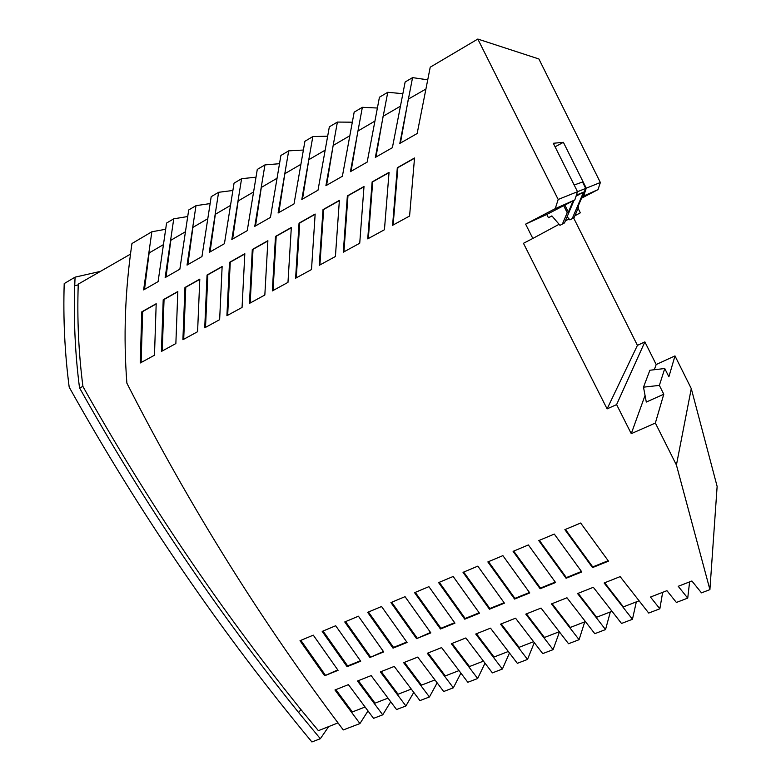 <?xml version="1.0" encoding="UTF-8"?>
<svg xmlns="http://www.w3.org/2000/svg" width="781" height="781" viewBox="0 0 781 781"><rect width="100%" height="100%" fill="white"/><g stroke="black" fill="none" stroke-linecap="round" stroke-linejoin="round"><path stroke-width="1.17" d="M562.398 224.069L567.211 212.715L563.677 205.667L546.798 214.482L548.418 217.723L551.894 215.907L559.987 225.319L562.398 224.069L564.517 222.907L574.055 200.336M578.174 206.135L578.614 207.024L574.084 217.665L569.896 219.891L567.143 216.698M577.501 191.716L585.721 188.406L582.157 196.792L583.69 195.992L586.258 188.182L563.384 142.318L555.096 146.818M563.384 142.318L553.319 143.274L577.51 191.696L558.19 199.467L555.232 208.654L525.613 224.137L532.837 238.459L559.098 224.284M567.211 212.715L568.383 212.129L573.195 200.785L563.677 205.667M576.036 196.207L583.544 192.116L576.388 195.123M583.544 192.116L572.19 218.7M578.614 207.024L577.569 207.551L582.157 196.792M532.837 238.459L523.465 243.301L607.101 408.893L616.609 404.597L631.263 433.66L655.357 423.048L676.424 465.017L709.909 589.626L701.475 592.857L691.907 580.996L678.22 586.297L687.729 598.119L676.385 602.454L666.935 590.67L650.475 597.055L659.847 608.789L648.699 613.056L620.153 576.622L604.123 582.997L632.454 619.274L621.51 623.463L593.326 587.292L577.569 593.55L605.539 629.574L594.79 633.684L566.967 597.768L551.454 603.928L579.082 639.698L568.539 643.729L541.048 608.067L525.789 614.13L553.085 649.646L542.727 653.609L515.558 618.201L500.543 624.165L527.517 659.428L517.344 663.323L490.497 628.158L475.727 634.035L502.378 669.053L492.381 672.88L465.847 637.96L451.311 643.739L477.66 678.513L467.839 682.272L441.597 647.595L427.285 653.287L453.351 687.817L443.686 691.517L417.737 657.085L403.65 662.678L429.423 696.974L419.934 700.606L394.259 666.408L380.386 671.924L405.895 705.975L396.553 709.548L371.16 675.594L357.493 681.022L382.729 714.84L373.543 718.354L348.414 684.634L334.961 689.984L359.934 723.567L343.298 729.932C261.908 622.232 189.773 506.654 126.883 383.178C123.339 337.216 125.028 290.669 131.96 243.526L151.846 231.772L143.626 289.897L158.094 281.629L166.568 223.063L173.743 218.826L165.152 277.587L179.855 269.181L188.699 209.982L195.992 205.667L187.03 265.091L201.957 256.549L211.192 196.685L218.602 192.302L209.249 252.38L224.42 243.701L234.046 183.174L241.583 178.712L231.82 239.474L247.245 230.659L257.281 169.428L264.944 164.908L254.772 226.353L270.451 217.391L280.896 155.468L288.687 150.86L278.095 213.018L294.027 203.909L304.912 141.273L312.83 136.587L301.808 199.467L318.004 190.203L329.338 126.834L337.392 122.07L325.911 185.683L342.381 176.262L354.174 112.152L362.364 107.309L350.415 171.674L367.168 162.097L379.439 97.215L387.766 92.285L375.339 157.42L392.384 147.677L405.134 82.015L412.563 77.622L399.833 143.421L417.161 133.512L430.224 67.186L477.816 39.05L558.19 199.467M586.258 188.182L600.364 182.5L538.9 58.975L477.816 39.05M565.366 220.906L569.056 218.914M574.894 215.761L580.342 212.822L578.077 208.302M425.196 89.444L408.317 99.119L400.419 143.079M298.645 712.545L320.337 738.719L311.902 741.95C220.925 632.259 140.024 513.986 69.187 387.142C64.764 353.119 63.105 318.589 64.208 283.581L75.074 277.157L74.732 285.709C73.58 320.23 75.181 354.281 79.525 387.845C144.192 503.276 217.235 611.503 298.645 712.545L300.9 709.558L318.394 730.674L338.007 722.894M577.51 191.696L574.816 199.936L573.195 200.785M574.816 199.936L555.232 208.654M546.798 214.482L525.613 224.137M583.69 195.992L598.002 189.617L600.364 182.5M574.162 184.999L582.538 182.022L585.721 188.406M360.715 661.195L335.684 625.747L322.202 631.399L347.096 666.691L360.715 661.195M416.556 638.643L430.829 632.883L405.036 596.664L390.93 602.581L416.556 638.643L430.516 632.464M369.882 657.495L383.715 651.91L358.43 616.209L344.753 621.949L369.882 657.495L383.412 651.491M199.809 279.12L184.96 287.496L182.9 339.715L197.583 331.71L199.809 279.12M161.413 351.44L175.862 343.562L177.824 291.518L163.209 299.758L161.413 351.44M140.248 362.989L154.482 355.228L156.19 303.721L141.8 311.834L140.248 362.989M367.734 238.859L384.437 229.741L389.055 172.367L372.127 181.914L367.734 238.859M226.91 315.7L242.061 307.441L244.824 253.718L229.497 262.367L226.91 315.7M479.485 613.241L453.165 576.485L438.6 582.597L464.763 619.187L479.485 613.241M204.739 327.805L219.646 319.663L222.136 266.516L207.053 275.029L204.739 327.805M529.782 592.925L502.886 555.633L487.852 561.939L514.581 599.066L529.782 592.925M249.442 303.409L264.837 295.013L267.883 240.714L252.302 249.5L249.442 303.409M397.314 167.71L392.589 225.299L409.576 216.034L414.535 157.996L397.314 167.71L397.861 167.642L393.136 224.996M272.344 290.913L287.974 282.38L291.323 227.496L275.488 236.428L272.344 290.913M504.428 603.166L477.816 566.147L463.026 572.346L489.462 609.209L504.428 603.166M343.298 252.195L359.729 243.233L364.005 186.493L347.36 195.885L343.298 252.195M324.662 675.75L338.075 670.332L313.279 635.148L300.011 640.713L324.662 675.75L337.782 669.922M581.806 571.926L554.295 534.077L538.773 540.589L566.088 578.272L581.806 571.926M295.608 278.221L311.502 269.543L315.153 214.053L299.055 223.132L295.608 278.221M407.077 642.47L381.548 606.515L367.656 612.343L393.028 648.142L407.077 642.47M580.664 523.026L564.878 529.645L592.515 567.602L608.487 561.148L580.664 523.026M555.574 582.519L528.376 544.943L513.097 551.357L540.12 588.757L555.574 582.519M319.253 265.315L335.41 256.5L339.374 200.385L323.012 209.62L319.253 265.315M454.962 623.14L428.906 586.658L414.574 592.672L440.464 628.998L454.962 623.14M568.383 212.129L564.878 205.13M581.552 198.198L598.002 189.617M607.101 408.893L637.423 345.358L573.615 217.919M637.423 345.358L644.872 341.883L656.186 364.522L674.989 355.902L691.273 388.587L717.134 486.426L709.909 589.626M548.418 217.723L551.952 215.986M616.609 404.597L644.872 341.883M631.263 433.66L645.047 395.42M654.312 369.735L656.186 364.522M655.357 423.048L663.782 394.22L659.369 385.394L664.758 368.525L668.878 376.784L674.989 355.902M663.782 394.22L646.297 402.059L643.495 387.171L659.369 385.394M676.424 465.017L691.273 388.587M689.603 581.894L687.729 598.119M662.659 592.33L659.847 608.789M636.33 601.868L632.454 619.274M610.322 611.943L605.539 629.574M584.744 621.861L579.082 639.698M559.421 632.093L553.085 649.646M534.243 642.724L527.517 659.428M509.417 653.111L502.378 669.053M484.962 663.264L477.66 678.513M460.858 673.193L453.351 687.817M437.116 682.926L429.423 696.974M413.725 692.464L405.895 705.975M390.676 701.816L382.729 714.84M367.978 710.993L359.934 723.567M391.691 602.268L417.025 637.911M345.563 621.608L370.409 656.743M604.689 582.772L623.384 606.886L638.975 600.843M335.85 689.633L352.348 711.95L365.01 707.039M552.089 603.684L570.325 627.455L585.32 621.637M452.062 643.437L469.469 666.554L483.351 661.165M565.424 529.411L592.74 566.928L608.155 560.709M592.74 566.928L592.515 567.602M463.699 572.073L489.833 608.497L504.106 602.737M489.833 608.497L489.462 609.209M476.449 633.742L494.051 657.016L508.206 651.53M387.923 698.155L375.026 703.164L358.362 680.681M526.453 613.866L544.464 637.472L559.176 631.77M368.447 612.011L393.526 647.4L406.774 642.05M393.526 647.4L393.028 648.142M488.496 561.666L514.913 598.363L529.459 592.496M514.913 598.363L514.581 599.066M428.066 652.975L445.277 675.926L458.916 670.645M439.303 582.294L465.164 618.464L479.173 612.802M465.164 618.464L464.763 619.187M323.041 631.048L347.652 665.929L360.412 660.775M347.652 665.929L347.096 666.691M539.349 540.345L566.352 577.589L581.474 571.477M566.352 577.589L566.088 578.272M501.246 623.892L519.053 647.332L533.472 641.738M404.46 662.356L421.486 685.152L434.861 679.958M415.307 592.359L440.904 628.266L454.64 622.711M440.904 628.266L440.464 628.998M578.165 593.316L596.625 617.254L611.913 611.328M381.226 671.592L398.066 694.231L411.206 689.135M300.87 640.352L325.247 674.979M513.713 551.093L540.423 588.064L555.242 582.079M540.423 588.064L540.12 588.757M187.87 264.603L192.907 227.398L207.131 219.09M209.855 203.626L195.992 205.667M363.975 186.747L347.975 195.777L343.913 251.853M177.814 291.743L164.049 299.504L162.243 350.981M164.049 299.504L163.209 299.758M210.06 251.912L215.341 214.297L229.839 205.823M232.601 190.515L218.602 192.302M315.124 214.297L299.728 222.985L296.282 277.841M299.728 222.985L299.055 223.132M255.533 225.914L261.313 187.45L276.367 178.654M279.198 163.727L264.944 164.908M156.18 303.946L142.669 311.57L141.107 362.511M142.669 311.57L141.8 311.834M232.621 239.025L238.137 200.981L252.907 192.351M267.863 240.958L253.034 249.315L250.174 302.999M253.034 249.315L252.302 249.5M255.709 177.209L241.583 178.712M291.303 227.74L276.191 236.262L273.038 290.522M276.191 236.262L275.488 236.428M278.837 212.598L284.86 173.685L300.207 164.723M303.067 150.059L288.687 150.86M222.116 266.76L207.834 274.814L205.52 327.366M207.834 274.814L207.053 275.029M375.964 157.069L383.1 116.31L399.687 106.626M402.459 93.652L387.766 92.285M199.79 279.354L185.771 287.252L183.711 339.266M185.771 287.252L184.96 287.496M166.021 277.099L170.834 240.284L184.794 232.133M187.46 216.571L173.743 218.826M347.975 195.777L347.36 195.885M244.804 253.962L230.258 262.162L227.671 315.28M230.258 262.162L229.497 262.367M389.026 172.621L372.703 181.827L368.32 238.527M372.703 181.827L372.127 181.914M302.511 199.057L308.807 159.705L324.447 150.567M327.317 136.206L312.83 136.587M339.344 200.639L323.646 209.493L319.898 264.954M323.646 209.493L323.012 209.62M351.069 171.303L357.913 131.023L374.177 121.524M377.008 108.003L362.364 107.309M326.585 185.292L333.155 145.481L349.107 136.167M351.958 122.187L337.392 122.07M144.514 289.39L149.112 252.976L162.809 244.97M165.426 229.321L151.846 231.772M414.506 158.25L397.861 167.642M412.563 77.622L427.305 79.76M643.495 387.171L649.89 370.243L664.758 368.525M300.9 709.558C219.9 609.034 147.248 501.343 82.932 386.497C78.627 353.09 77.055 319.214 78.227 284.87L78.256 284.128L130.466 254.137M320.337 738.719L328.684 726.594M82.932 386.497L79.525 387.845M75.074 277.157L100.427 271.388M78.227 284.87L74.732 285.709"/></g></svg>
